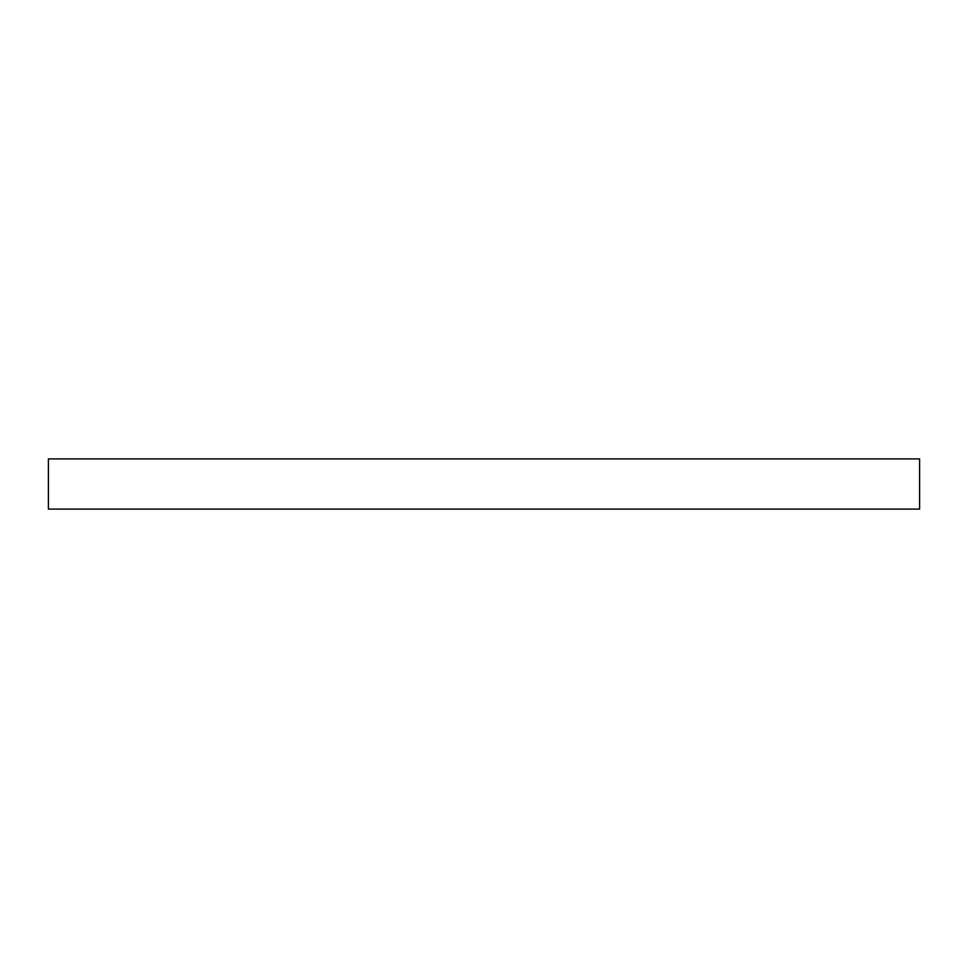 <?xml version="1.0" encoding="UTF-8"?>
<svg xmlns="http://www.w3.org/2000/svg" width="968" height="968" viewBox="0 0 968 968"><rect width="100%" height="100%" fill="white"/><g stroke="black" fill="none" stroke-linecap="round" stroke-linejoin="round"><path stroke-width="1.45" d="M919.6 509.083L48.4 509.083L48.4 458.917L919.6 458.917L919.6 509.083"/></g></svg>
